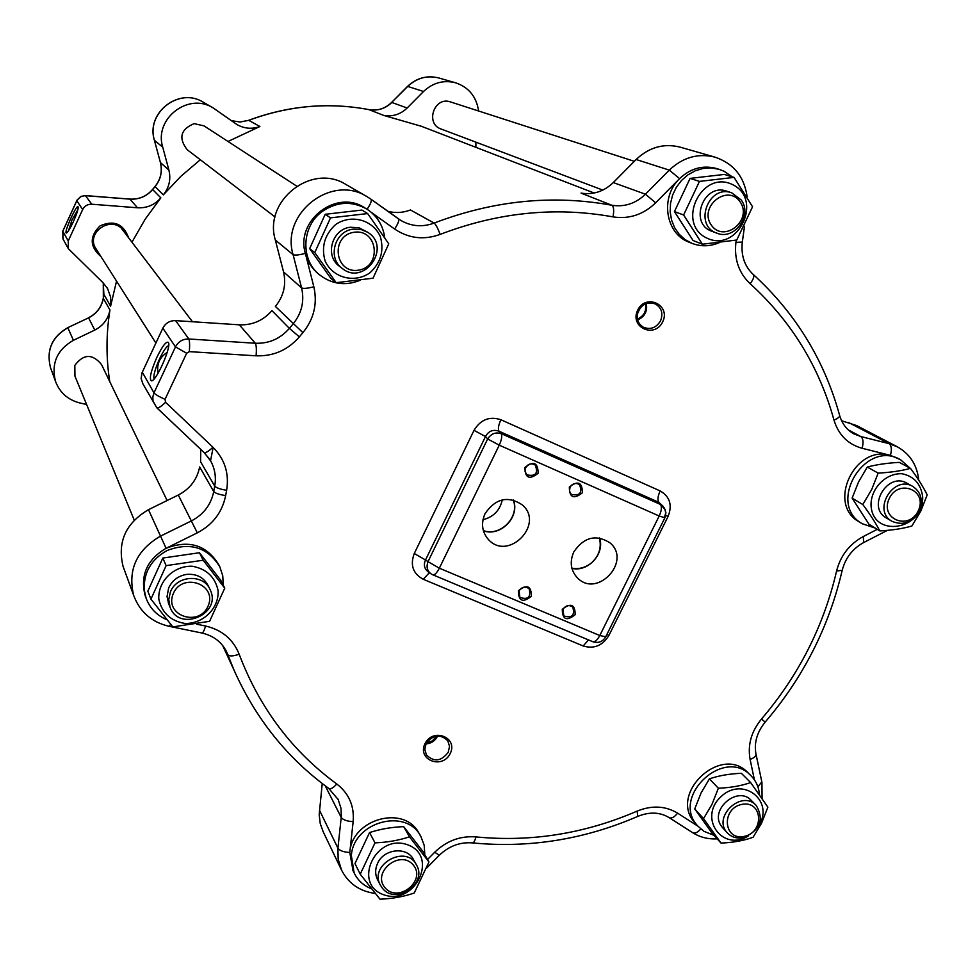 <?xml version="1.0" encoding="UTF-8"?>
<svg xmlns="http://www.w3.org/2000/svg" width="976" height="976" viewBox="0 0 976 976"><rect width="100%" height="100%" fill="white"/><g stroke="black" fill="none" stroke-linecap="round" stroke-linejoin="round"><path stroke-width="1.46" d="M571.875 568.178C579.158 569.472 585.807 567.605 591.834 562.579C599.227 555.478 601.741 547.268 599.349 537.922M571.924 568.374C588.089 572.375 605.12 553.636 599.557 537.947M573.778 551.965C583.868 537.142 595.909 534.067 609.866 542.754C632.192 560.895 597.312 598.715 577.438 577.902C570.704 570.545 569.484 561.908 573.778 551.965M569.337 487.036C569.411 497.65 573.754 499.566 582.367 492.782C582.306 482.181 577.963 480.265 569.337 487.036M562.286 609.268C562.371 619.601 566.666 621.419 575.169 614.697C575.108 604.351 570.814 602.546 562.286 609.268M485.023 513.705C495.588 498.333 508.081 495.442 522.514 505.019C544.852 524.551 507.971 561.712 488.354 539.435C481.973 531.944 480.863 523.368 485.023 513.705M518.354 590.748C518.488 601.192 522.843 603.022 531.42 596.251C531.298 585.82 526.955 583.99 518.354 590.748M524.917 467.443C525.039 478.142 529.443 480.082 538.118 473.275C538.02 462.563 533.616 460.623 524.917 467.443M525.661 467.614C528.321 463.661 531.542 462.844 535.324 465.162C538.337 473.458 535.519 476.678 526.906 474.848L525.076 471.53L525.661 467.614M525.515 467.919L528.187 464.808M570.045 487.195C572.656 483.315 575.816 482.473 579.537 484.682C582.611 492.831 579.866 496.076 571.314 494.429L569.459 491.123L570.045 487.195M519.098 590.834C522.026 586.698 525.369 586.003 529.138 588.772C531.151 597.166 528.053 600.045 519.866 597.41L519.098 590.834M562.993 609.329C565.836 605.266 569.118 604.547 572.827 607.17C574.962 615.429 571.948 618.345 563.799 615.941L562.993 609.329M483.413 530.81C500.517 537.129 520.196 516.926 513.413 499.993M483.352 530.59C500.383 536.995 520.049 516.792 513.205 499.944M502.286 499.871C499.907 510.411 493.478 517.024 482.998 519.683M664.485 517.292L665.656 513.205L665.229 509.777L660.471 504.458L501.164 433.6C502.335 435.869 501.688 439.725 499.236 445.166L487.658 438.956L428 561.651L439.346 568.191C436.772 573.095 434.552 575.279 432.673 574.742L431.343 574.059L432.673 574.742M430.465 573.449L428.769 572.278C424.389 569.118 423.303 565.006 425.512 559.968L428 561.651C426.109 566.934 427.22 571.07 431.343 574.059M592.395 641.513L592.591 641.635C594.811 642.33 597.214 640.293 599.789 635.535L605.73 636.767L664.815 517.939M664.363 507.91L665.913 512.778L664.9 517.768L659.19 516.011C661.582 510.704 662.009 506.849 660.471 504.458L658.873 502.347L663.253 506.459M423.291 579.293L583.197 645.978C594.018 649.211 602.607 645.661 608.951 635.339L668.096 516.426C672.513 505.092 669.865 496.601 660.154 490.928C657.775 496.174 657.348 499.98 658.873 502.347L498.968 431.197L501.164 433.6C495.601 431.904 491.099 433.686 487.658 438.956L485.499 436.528C488.634 430.941 493.124 429.172 498.968 431.197C497.821 428.94 498.468 425.133 500.883 419.741C489.525 416.02 480.57 419.57 474.019 430.367L485.499 436.528L425.512 559.968L414.275 553.502C409.957 565.08 412.958 573.681 423.291 579.293L429.33 572.668M318.627 274.061L317.847 273.426C311.637 268.095 307.477 261.422 305.354 253.37C295.277 220.381 336.696 188.746 364.768 207.864L366.159 208.693M145.9 597.629L145.18 595.726C140.007 575.462 146.973 559.638 166.079 548.28C189.015 539.582 206.534 544.998 218.636 564.531L218.99 565.226M353.019 870.616L349.786 852.451C351.799 818.583 404.869 804.334 419.119 833.528L420.424 835.773M695.62 823.585L695.266 823.183C667.45 794.366 721.484 743.346 748.299 773.065L750.8 775.542M862.174 523.722L858.941 521.721C826.721 504.067 854.805 444.458 890.417 455.353L900.58 459.757C865.09 438.639 826.208 503.665 862.174 523.722L875.216 528.089M732.317 176.863L724.046 171.227L718.97 169.275L711.138 167.945L703.098 168.458L695.229 170.8L687.921 174.863L681.529 180.438L676.331 187.282L672.61 195.054L670.524 203.374L670.17 211.865L671.561 220.1L674.623 227.701L679.223 234.313L685.115 239.62L692.033 243.378L689.227 242.255C665.51 233.886 659.788 197.372 679.589 178.632C690.447 168.409 702.598 165.005 716.067 168.397L716.421 168.506M424.987 743.675C416.898 759.914 442.396 769.808 450.217 753.545C458.354 737.405 432.88 727.327 424.987 743.675M637.706 310.1C629.252 327.082 654.457 338.94 662.643 321.934C671.146 305.049 645.966 293.007 637.706 310.1M384.715 237.693C383.202 226.286 377.895 217.184 368.794 210.413L366.512 208.901C351.714 200.812 337.074 201.593 322.605 211.231C301.669 225.749 300.096 259.457 319.408 274.707C331.828 284.309 345.455 286.163 360.29 280.246M330.51 217.855L367.647 213.561L361.925 210.06L325.203 214.293L309.66 248.612L330.852 278.38L336.183 282.686L314.76 252.589L330.51 217.855L325.203 214.293M314.76 252.589L309.66 248.612M367.647 213.561L388.753 243.817L373.039 278.197L336.183 282.686M335.659 224.504C324.593 234.691 321.092 246.879 325.13 261.056C332.779 277.892 354.337 283.552 369.782 272.938C380.75 262.873 384.276 250.771 380.359 236.643C372.893 219.771 351.275 213.829 335.659 224.504M367.562 232.19L358.948 227.762L350.262 227.249C331.974 229.128 324.532 255.7 339.282 266.155L339.66 266.436M353.129 229.153C334.731 231.056 327.241 257.786 342.076 268.29C363.938 286.663 392.169 247.306 367.806 232.349L360.803 229.397L353.129 229.153M354.02 232.264C377.895 228.53 382.25 266.777 358.473 270.193C334.67 274.097 330.047 235.692 354.02 232.264M223.26 585.21L222.748 575.755L219.82 566.824C207.681 547.231 190.1 541.802 167.079 550.525C150.938 559.565 143.362 572.839 144.326 590.334L146.095 598.142C149.84 608.231 156.77 615.405 166.872 619.699M224.748 588.15L220.808 580.366L199.458 552.733L162.833 558.052L147.84 591.163L150.938 599.13L166.115 565.629L203.154 560.224L224.748 588.15L209.596 621.322L172.837 626.885L150.938 599.13M158.844 599.337C162.004 612.952 170.702 620.992 184.94 623.457C203.276 623.993 219.234 608.133 218.087 590.517C215.062 576.926 206.424 568.825 192.174 566.226C173.716 565.555 157.551 581.611 158.844 599.337M209.767 588.955L208.254 585.832C203.789 577.316 196.481 573.522 186.343 574.437C178.01 575.974 172.105 580.513 168.628 588.052L167.042 596.568L168.702 603.839M166.115 565.629L162.833 558.052M203.154 560.224L199.458 552.733M170.349 592.115L168.75 599.593L170.007 606.987C178.754 632.729 222.223 614.111 210.206 589.87C203.838 573.595 176.558 575.059 170.349 592.115M173.203 593.798C182.183 571.838 217.538 584.16 208.193 605.84C199.324 627.629 163.968 615.636 173.203 593.798M424.804 854.756L424.194 845.301L420.912 836.615C406.626 807.335 353.385 821.658 351.36 855.623L354.117 872.861C357.741 880.303 363.487 885.598 371.392 888.746M428.964 861.979L422.974 851.56L403.674 826.635C391.522 827.123 380.14 829.1 369.55 832.565L354.959 863.565L360.229 874.191L374.991 842.861C387.362 842.361 398.855 840.36 409.481 836.835L428.964 861.979L414.227 893.016C403.686 896.676 392.279 898.725 379.981 899.189L360.229 874.191M383.812 894.785C415.337 906.021 439.212 855.806 407.492 844.74C375.76 833.162 351.811 884.061 383.812 894.785M416.288 864.577L413.519 859.649C407.138 846.253 383.8 848.656 377.553 863.443C375.089 868.945 375.028 874.228 377.37 879.303L377.627 879.815M374.991 842.861L369.55 832.565M409.481 836.835L403.674 826.635M382.433 888.258C395.646 905.46 427.744 883.573 416.545 865.053C406.419 843.984 368.989 864.285 380.201 884.829L382.433 888.258M385.02 887.745C371.539 872.129 400.197 849.059 413.275 864.992C426.585 880.62 398.171 903.52 385.02 887.745M759.499 794.757C758.889 787.29 756.095 780.995 751.117 775.859C724.241 746.054 670.024 797.246 697.913 826.147L703.891 831.284L714.042 835.371M750.654 782.569L741.37 773.297C729.426 773.797 718.775 775.652 709.406 778.86L701.11 792.89L694.729 808.933L712.065 833.175L720.996 843.069L703.525 818.62L711.931 804.492L718.373 788.23C730.524 787.73 741.284 785.839 750.654 782.569L767.88 807.164L761.5 823.305L753.069 837.274C743.761 840.665 733.074 842.593 720.996 843.069M758.108 826.66C775.664 801.54 742.858 775.151 720.691 796.965C697.938 818.181 722.667 852.341 748.47 835.883M756.119 805.346L751.496 800.625C737.783 784.911 708.649 810.08 721.593 826.465L722.899 828.051M703.525 818.62L694.729 808.933M718.373 788.23L709.406 778.86M743.468 837.652C760.023 830.369 764.293 819.669 756.302 805.529C741.748 788.986 711.858 817.229 727.352 832.894C731.573 837.262 736.941 838.848 743.468 837.652M744.237 836.395C723.533 840.995 720.898 808.628 741.736 804.407C762.5 799.942 764.928 832.199 744.237 836.395M910.864 468.907L900.58 459.757M910.474 468.37L899.286 462.368C887.062 463.051 876.399 464.613 867.298 467.053L858.551 481.937L852.121 498.126L868.982 524.258L879.791 530.907C875.753 523.124 870.092 514.34 862.808 504.531L871.678 489.525L878.168 473.116C890.6 472.421 901.373 470.847 910.474 468.37C917.745 478.155 923.32 487 927.2 494.881L920.771 511.168L911.877 526.015C902.849 528.614 892.149 530.249 879.791 530.907M922.674 496.869C920.99 484.023 914.097 476.312 901.995 473.738C886.123 472.933 871.104 487.902 871.019 504.616C871.836 538.581 923.772 530.578 922.674 496.869M912.816 486.438L907.046 483.254C887.794 471.432 866.383 507.13 886.232 517.853L891.881 521.245C903.117 526.015 912.267 522.489 919.319 510.668C923.223 500.163 921.063 492.087 912.816 486.438C893.491 474.568 871.946 510.46 891.881 521.245M878.168 473.116L867.298 467.053M862.808 504.531L852.121 498.126M918.404 510.509C909.266 530.956 879.644 519.305 889.099 498.834C898.335 478.24 927.932 490.172 918.404 510.509M692.033 243.378C700.951 246.769 710.003 246.55 719.166 242.707M674.44 211.585L693.058 240.499L702.391 244.22L683.615 214.988L699.463 181.402L734.05 177.388L724.314 174.436L690.081 178.388L674.44 211.585L683.615 214.988M699.463 181.402L690.081 178.388M734.05 177.388L752.557 206.766L736.746 240.023L702.391 244.22M732.488 184.562C701.293 169.263 675.575 223.833 707.075 238.193C738.076 253.089 763.696 199.287 732.488 184.562M716.884 233.154C734.245 240.694 752.874 215.415 741.26 200.007L731.622 192.772C708.295 184.232 693.314 225.529 716.884 233.154L711.98 231.3C688.519 223.711 703.403 182.658 726.608 191.15L726.778 191.198M740.211 201.983C752.899 220.356 723.765 243.549 711.236 225.017C698.365 206.644 727.767 183.293 740.211 201.983M638.609 310.502C642.867 303.597 648.515 301.438 655.555 304.048C661.691 307.965 663.338 313.577 660.52 320.897C656.14 327.924 650.394 330.022 643.257 327.18C637.389 323.215 635.84 317.651 638.609 310.502M637.621 319.921C644.77 316.688 647.661 311.234 646.283 303.573M637.426 319.079C644.001 316.041 646.673 310.978 645.465 303.89M637.67 313.015L640.561 307.538M426.097 743.627C432.99 734.574 440.213 733.635 447.764 740.784L449.546 746.335L448.24 752.301C441.225 761.426 433.954 762.293 426.427 754.899L424.804 749.434L426.097 743.627M425.963 743.907C431.343 743.444 435.259 740.784 437.712 735.916M426.427 743.004L432.466 740.845L436.711 736.014M583.197 645.978L588.491 639.914M608.951 635.339L606.84 634.51M668.096 516.426L665.705 515.426M367.11 209.279C370.648 203.947 371.929 200.58 370.965 199.202L367.147 196.737C331.62 173.606 280.466 213.512 293.093 254.663L301.596 287.92C304.585 301.194 301.73 313.235 293.032 324.008L289.372 328.363L271.901 310.624C263.227 320.579 252.369 325.313 239.315 324.825L175.595 320.628C169.812 320.543 165.554 323.056 162.833 328.168L141.971 372.917L141.142 378.444L142.813 383.702M156.904 357.253C150.768 371.368 148.974 379.237 151.512 380.86C156.27 381.274 171.459 346.98 168.47 342.588C166.457 340.795 162.602 345.687 156.904 357.253M200.775 449.387L200.58 461.733L214.708 486.133L213.72 491.55C211.06 504.69 203.618 514.474 191.406 520.903L160.271 536.251C136.433 550.366 127.575 570.094 133.688 595.445C139.812 611.867 151.561 622.139 168.933 626.275L170.763 624.42M94.904 246.928L95.819 248.477M192.467 321.738L121.646 228.64M154.062 378.981C153.256 375.614 155.099 368.891 159.6 358.802C163.358 350.982 166.396 346.541 168.689 345.467M918.721 480.18C917.172 465.125 910.01 453.986 897.249 446.764L856.611 425.56L841.605 420.754M680.26 147.181L679.796 147.047C663.619 143.143 649.052 147.303 636.12 159.503L613.282 182.573C603.949 191.516 593.201 195.029 581.049 193.114L611.867 205.253C552.806 194.468 493.551 200.409 434.125 223.077C422.608 227.298 411.591 226.469 401.075 220.588L398.452 218.88M371.514 212.548L394.609 229.031C408.737 238.473 423.901 240.267 440.115 234.411C437.907 228.323 435.906 224.553 434.125 223.077L410.469 209.974C403.039 212.792 395.524 213.256 387.936 211.353M283.54 271.889C286.432 284.626 283.711 296.143 275.403 306.452L302.902 332.633C313.967 318.945 317.603 303.646 313.833 286.761L305.354 253.37C298.985 255.041 294.898 255.468 293.093 254.663L275.342 240.035L283.54 271.889L301.596 287.92C303.414 288.811 307.501 288.432 313.833 286.761M366.793 196.53L346.199 184.647C312.1 162.467 263.178 200.605 275.342 240.035M187.38 149.84L187.124 149.645C178.291 137.97 180.621 129.296 194.126 123.635L204.008 125.88L296.68 186.111M602.826 190.088L441.152 129.039C424.804 123.72 434.308 96.026 450.497 101.919L634.327 161.321M148.486 509.679L166.079 548.28L197.311 532.847C212.817 524.673 222.272 512.241 225.663 495.564C219.271 494.612 215.281 493.283 213.72 491.55L199.653 466.931C197.115 479.521 190.003 488.891 178.303 495.027L148.486 509.679C125.672 523.148 117.193 542.058 123.086 566.409L123.94 568.776M74.957 376.199L74.81 365.427C83.533 353.824 92.439 353.519 101.516 364.536L167.116 500.529M322.239 783.533L319.189 814.679L320.25 823.634L323.227 831.845M109.751 381.604C106.03 357.948 106.103 334.06 109.946 309.965C108.214 319.054 103.151 325.764 94.77 330.071L73.407 340.307C57.096 349.774 51.106 363.389 55.449 381.165C59.67 392.523 67.747 399.782 79.69 402.917L86.62 404.515M154.977 186.562L163.309 194.883L180.877 176.314L200.312 159.735M227.994 141.471L259.897 126.514C251.954 129.332 244.305 128.686 236.948 124.562L213.232 107.97C188.466 91.915 153.708 118.865 162.736 147.181L168.897 170.105L160.43 162.589L154.44 140.337C145.644 112.85 179.364 86.718 203.423 102.309L212.988 107.824M163.309 194.883C169.214 187.526 171.081 179.267 168.897 170.105M368.952 109.629L383.751 115.424L421.534 126.331M475.885 142.154L475.885 147.327M383.751 115.424C392.669 116.876 400.465 114.412 407.163 108.007L423.547 91.488C432.819 82.753 443.433 79.837 455.377 82.728C468.724 87.206 476.459 96.636 478.594 111.008M96.99 250.32L95.855 248.856M123.122 230.214L124.086 231.763M97.673 251.393L95.953 249.026C84.875 232.117 112.63 214.171 123.745 231.019L124.855 232.776M128.576 237.668C123.342 223.736 113.814 219.807 100.003 225.907C89.353 236.534 89.67 246.757 100.955 256.566M103.968 294.447L110.593 306.208L116.547 281.088M131.98 242.146L145.156 219.222L160.833 197.847C154.659 204.936 146.888 208.254 137.494 207.778L91.781 204.216L85.437 195.627M110.593 306.208L110.642 297.192L107.628 288.689L102.895 282.576L68.393 248.746L68.235 240.95L82.692 209.511C84.607 205.875 87.633 204.106 91.781 204.216M73.322 221.784C76.811 213.939 78.422 208.974 78.141 206.9C76.884 203.228 63.111 233.996 66.466 232.996C67.844 232.288 70.126 228.555 73.322 221.784M68.491 230.8L71.187 222.443M73.432 217.416L77.836 209.816M213.146 447.447L210.548 460.77M599.789 635.535L439.346 568.191L499.236 445.166L659.19 516.011L599.789 635.535M474.019 430.367L414.275 553.502M225.663 495.564L226.627 490.294C229.36 473.543 224.797 459.184 212.927 447.228L165.578 402.307L165.042 399.343L186.66 353.227L189.332 351.641L256.102 355.813C273.414 356.399 287.835 350.091 299.351 336.866L302.902 332.633M336.793 783.996C333.255 788.022 330.559 789.486 328.717 788.388L338.184 799.551L340.966 808.213L341.356 816.119L337.916 848.181C339.733 850.73 343.698 852.146 349.786 852.451L353.153 821.621C354.422 806.017 348.969 793.476 336.793 783.996C292.105 751.215 259.555 707.954 239.157 654.213C233.166 639.292 221.967 629.898 205.558 626.019L196.603 624.176M697.999 826.233L677.612 813.154C665.376 805.822 651.883 805.139 637.145 811.105C584.953 833.675 531.2 842.276 475.922 836.908C460.33 835.712 446.593 840.824 434.698 852.243L427.537 859.49M877.253 529.346L863.345 536.495C849.425 544.12 840.507 555.637 836.578 571.058C823.744 626.116 798.697 675.465 761.463 719.08C751.288 731.524 747.506 744.969 750.105 759.413L754.411 779.848M736.233 240.12L735.928 242.365C734.074 259.177 738.808 272.951 750.129 283.687C791.255 321.141 819.206 366.61 833.992 420.107C838.518 434.881 847.888 444.275 862.101 448.277L890.417 455.353C891.991 449.509 891.515 445.605 889.014 443.629L848.644 422.535M440.115 234.411C497.894 212.304 555.527 206.461 613.001 216.879C629.069 219.356 643.294 214.671 655.665 202.813L679.589 178.632L669.304 170.117L636.12 159.503M660.154 490.928L500.883 419.741M186.66 353.227L175.485 346.895L153.976 392.877L142.289 372.173M165.042 399.343C159.039 396.671 155.343 394.511 153.976 392.877L152.817 396.915L153 401.063L156.77 407.748C158.185 408.432 161.125 406.614 165.578 402.307M162.833 328.168L175.485 346.895C178.327 341.551 182.78 338.916 188.819 338.989L175.595 320.628M299.351 336.866L289.372 328.363C280.307 338.77 268.961 343.735 255.334 343.247L188.819 338.989C189.649 340.868 189.82 345.077 189.332 351.641M239.315 324.825L255.334 343.247C256.346 345.114 256.603 349.298 256.102 355.813M212.927 447.228C208.498 451.485 205.521 453.218 203.984 452.425L156.953 407.883M204.191 452.571L210.657 460.965C214.952 468.809 216.306 477.203 214.708 486.133C216.269 487.854 220.247 489.244 226.627 490.294M197.311 532.847L178.303 495.027M205.558 626.019C204.13 630.862 202.862 633.18 201.751 632.985C213.805 635.754 222.247 642.379 227.079 652.846L233.947 669.926C255.517 718.495 287.103 757.974 328.717 788.388M239.157 654.213C233.142 656.336 229.348 656.47 227.798 654.628L225.541 649.748M353.153 821.621C347.053 821.316 343.076 819.925 341.234 817.449L325.215 785.802M319.42 810.104L337.916 848.181L338.16 859.185L341.71 870.494M434.698 852.243L439.334 855.232C448.923 846.119 459.855 842.007 472.128 842.874C473.616 843.142 474.885 841.153 475.922 836.908M637.145 811.105L637.779 816.387C584.38 839.482 529.334 848.327 472.652 842.922M677.612 813.154C674.318 817.327 671.427 818.779 668.963 817.522C659.971 812.117 649.687 811.69 638.084 816.253M700.744 828.941C697.572 832.626 694.827 833.846 692.509 832.601L669.219 817.693M757.913 786.863L761.817 781.813L756.046 754.338M750.105 759.413C754.46 757.791 756.4 755.9 755.912 753.716C753.972 742.687 757.059 732.146 765.172 722.106M761.463 719.08L765.196 722.069C803.272 677.49 828.905 627.031 842.117 570.692M836.578 571.058L842.215 570.277C845.436 557.955 852.56 548.719 863.601 542.583L863.345 536.495M897.249 446.764L889.014 443.629L860.795 436.54L848.339 429.928M862.101 448.277C863.675 442.409 863.248 438.505 860.795 436.54L853.976 433.917C846.961 430.074 842.19 423.974 839.677 415.605M833.992 420.107C838.213 418.326 840.055 416.654 839.531 415.081C824.33 360.034 795.586 313.186 753.301 274.512M750.129 283.687C753.606 279.185 754.594 276.062 753.106 274.341C744.505 266.18 740.906 255.48 742.297 242.255M735.928 242.365L742.321 242.06L744.505 226.298M747.165 196.981C744.359 176.705 733.562 163.407 714.786 157.075C697.962 153.025 682.797 157.368 669.304 170.117L645.441 194.212L613.282 182.573M655.665 202.813L645.441 194.212C635.705 203.545 624.518 207.229 611.867 205.253C613.794 206.68 614.172 210.56 613.001 216.879M394.609 229.031C398.171 223.687 399.428 220.283 398.379 218.831L371.026 199.25L401.075 220.588M68.235 240.95L62.781 231.275L76.787 200.775L82.692 209.511M407.468 86.461L407.724 86.425C416.728 77.958 427.049 75.128 438.663 77.934L438.993 78.031M248.538 120.414L248.636 120.304C288.396 105.567 328.522 102.004 369.026 109.641C377.602 111.044 385.13 108.641 391.62 102.443L407.724 86.425L423.547 91.488M62.842 231.117L62.928 238.852L68.393 248.746M76.848 200.641L80.374 196.823L84.827 195.615L129.979 199.141C139.092 199.604 146.644 196.396 152.622 189.527L155.038 186.636C160.759 179.511 162.565 171.483 160.43 162.589L154.391 140.288L162.736 147.181M63.196 239.327L62.757 231.19L77.104 200.019L81.008 196.408L85.534 195.59L129.906 199.092L137.494 207.778M103.346 298.083L103.273 282.955M51.045 369.111L50.435 367.427C46.189 350.055 51.984 336.793 67.808 327.643L88.584 317.847C96.709 313.674 101.626 307.172 103.31 298.339L109.946 309.965M67.808 327.643L88.584 317.847L94.77 330.071M55.449 381.165L50.435 367.427C46.214 350.164 52.021 336.94 67.856 327.777L73.407 340.307M259.897 126.514L248.758 120.341L240.047 122.012L231.275 120.646L239.974 121.988L248.758 120.341C288.506 105.591 328.619 102.029 369.074 109.654C377.749 111.069 385.325 108.665 391.827 102.468L407.163 108.007M154.403 140.19L154.391 140.288C145.595 112.777 179.267 86.693 203.423 102.309M160.393 162.419L160.393 162.528C162.504 171.41 160.698 179.425 154.964 186.562L152.561 189.442L160.833 197.847M129.796 199.128L129.906 199.092C139.019 199.555 146.571 196.335 152.561 189.442M432.929 574.852L592.591 641.635C598.129 643.477 602.46 641.952 605.584 637.047M319.408 274.707L317.847 273.426M339.282 266.155L342.076 268.29M146.095 598.142L145.18 595.726M168.299 602.839L170.007 606.987M354.117 872.861L352.543 869.64M377.37 879.303L380.201 884.829M697.913 826.147L695.266 823.183M722.704 827.843L727.352 832.894M718.97 169.275L716.067 168.397M726.608 191.15L731.622 192.772M155.892 343.04L95.343 247.733M152.39 380.506L151.512 380.86M167.177 352.409C159.539 357.338 156.526 364.268 158.112 373.186M142.435 383.019L156.77 407.748M156.819 407.797L203.984 452.425L209.669 459.293M169.19 626.324L201.751 632.985M322.653 830.637L341.234 869.494C348.139 883.304 359.449 891.283 375.174 893.443M426.817 867.896L439.151 855.415M692.789 832.772C700.134 837.31 708.271 839.348 717.189 838.86M762.073 798.466L761.951 782.459M864.065 542.351L887.428 530.346M714.786 157.075L679.796 147.047M370.965 199.202L367.147 196.737M187.124 149.645L275.061 216.977M74.676 375.504L134.224 520.11M133.688 595.445L123.086 566.409M337.659 798.539L338.184 799.551M123.745 231.019L123.281 230.397M76.311 214.598C72.383 217.587 70.614 221.552 71.016 226.469M391.62 102.443L407.517 86.413C416.532 77.934 426.915 75.103 438.663 77.934L455.377 82.728M88.523 317.725C96.673 313.54 101.589 307.037 103.273 298.229L103.895 294.581L103.261 282.942M107.628 288.689L106.921 287.505M594.152 193.016L420.424 125.904M233.947 669.926L222.626 645.441"/></g></svg>
